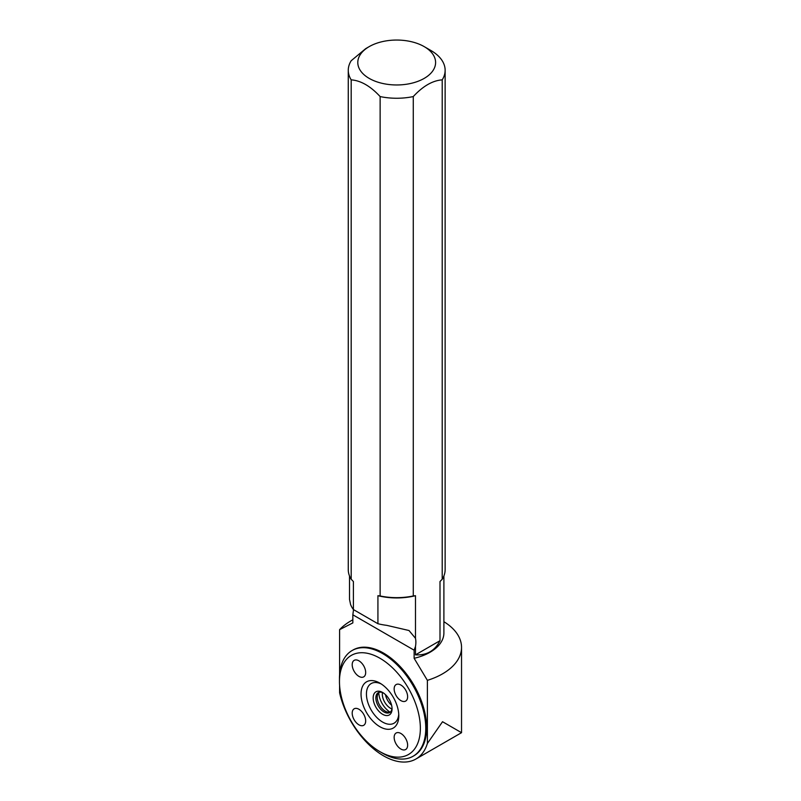<?xml version="1.0" encoding="UTF-8"?>
<svg xmlns="http://www.w3.org/2000/svg" width="801" height="801" viewBox="0 0 801 801"><rect width="100%" height="100%" fill="white"/><g stroke="black" fill="none" stroke-linecap="round" stroke-linejoin="round"><path stroke-width="1.2" d="M351.188 579.243L351.188 79.86A48.43 27.965 180 0 1 348.265 70.298L348.265 569.681A48.43 27.965 0 0 0 351.188 579.243L353.401 581.536L353.401 609.561A47.199 27.244 180 0 1 350.568 604.465L349.526 599.438M413.266 595.964L415.479 595.694L415.479 638.307L409.011 630.517L386.743 625.351A47.199 27.244 180 0 1 377.922 623.719L377.922 595.694L380.135 595.964A48.43 27.965 0 0 0 413.266 595.964L413.266 96.571A48.43 27.965 180 0 1 380.135 96.571L380.135 595.964M415.479 595.694A47.199 27.244 180 0 1 377.922 595.694L377.922 604.865M348.265 70.298A48.43 27.965 180 0 1 351.188 60.726L365.667 48.671L369.191 46.628A38.899 22.458 0 0 0 383.399 83.614A38.899 22.458 0 0 0 429.506 74.573A38.899 22.458 0 0 0 424.21 46.628A38.899 22.458 0 0 0 369.191 46.628M352.84 619.764L350.858 620.905A64.831 37.427 180 0 0 339.594 629.656L339.594 674.772M339.594 685.316L339.594 692.795A64.831 37.427 60 0 0 415.899 759.028A64.831 37.427 60 0 0 427.384 743.478L427.384 680.349A64.831 37.427 180 0 0 461.536 647.378L461.536 732.685L415.899 759.028M443.894 621.706A64.831 37.427 180 0 1 461.536 647.378M427.384 743.478L442.542 721.721L461.536 732.685M424.21 46.628L430.948 50.523A48.43 27.965 180 0 1 445.136 70.298A48.43 27.965 180 0 1 442.212 79.86L442.212 579.243L439.999 581.536L439.999 640.7C434.913 650.772 426.743 655.488 415.479 654.858L415.479 646.487L414.127 650.192L352.84 614.808L352.84 622.908L339.594 629.656M443.894 575.969L443.894 632.97A47.199 27.244 180 0 1 414.127 658.292L414.127 650.192M353.561 609.651A22.879 13.206 120 0 1 353.401 610.642L352.84 614.808M414.127 658.292L427.384 680.349M339.464 681.591L339.464 678.477A61.016 35.234 60 0 1 352.1 650.542L352.981 650.032A61.016 35.234 60 0 1 383.489 653.055A61.016 35.234 60 0 1 423.349 706.822A61.016 35.234 60 0 1 413.997 755.723L413.126 756.224A61.016 35.234 60 0 1 382.608 753.21L379.914 751.648A57.201 33.031 60 0 1 378.162 750.597L377.621 750.247A57.201 33.031 60 0 1 374.117 747.824L373.576 747.413A57.201 33.031 60 0 1 370.072 744.57L369.531 744.089A57.201 33.031 60 0 1 366.027 740.795L365.486 740.244A57.201 33.031 60 0 1 357.937 731.463L357.396 730.742A57.201 33.031 60 0 1 353.892 725.676L353.351 724.825A57.201 33.031 60 0 1 339.464 681.591A57.201 33.031 60 0 1 353.351 654.377L353.892 654.157A57.201 33.031 60 0 1 405.937 684.204L406.477 685.055A57.201 33.031 60 0 1 406.477 755.503L405.937 755.723A57.201 33.031 60 0 1 379.914 751.648L382.608 753.21M442.212 579.243A48.43 27.965 0 0 0 445.136 569.681L445.136 70.298M442.212 79.86C432.57 80.561 422.918 86.138 413.266 96.571M380.135 96.571C370.493 86.148 360.84 80.571 351.188 79.86M352.1 650.542A61.016 35.234 60 0 1 382.608 653.566A61.016 35.234 60 0 1 422.477 707.333A61.016 35.234 60 0 1 413.126 756.224M379.914 726.737A26.693 15.409 60 0 1 361.041 694.046A26.693 15.409 60 0 1 379.914 683.143A26.693 15.409 60 0 1 398.788 715.844A26.693 15.409 60 0 1 379.914 726.737M358.938 660.825A9.532 5.507 60 0 1 365.166 669.225A9.532 5.507 60 0 1 363.704 676.865A9.532 5.507 60 0 1 354.172 671.358A9.532 5.507 60 0 1 354.172 660.354A9.532 5.507 60 0 1 358.938 660.825M358.938 709.265A9.532 5.507 60 0 1 365.166 717.666A9.532 5.507 60 0 1 363.704 725.305A9.532 5.507 60 0 1 354.172 719.799A9.532 5.507 60 0 1 354.172 708.795A9.532 5.507 60 0 1 358.938 709.265M400.89 733.486A9.532 5.507 60 0 1 407.118 741.886A9.532 5.507 60 0 1 405.656 749.526A9.532 5.507 60 0 1 396.125 744.019A9.532 5.507 60 0 1 396.125 733.015A9.532 5.507 60 0 1 400.89 733.486M400.89 685.045A9.532 5.507 60 0 1 407.118 693.446A9.532 5.507 60 0 1 405.656 701.085A9.532 5.507 60 0 1 396.125 695.578A9.532 5.507 60 0 1 396.125 684.575A9.532 5.507 60 0 1 400.89 685.045M392.039 708.014A11.454 6.618 60 0 1 389.686 712.53A11.454 6.618 60 0 1 383.959 711.959A11.454 6.618 60 0 1 376.48 701.866A11.454 6.618 60 0 1 378.232 692.685A11.454 6.618 60 0 1 383.309 692.905M382.608 714.292A13.367 7.72 60 0 1 373.166 697.931A13.367 7.72 60 0 1 382.618 692.475A13.367 7.72 60 0 1 392.059 708.835A13.367 7.72 60 0 1 382.608 714.292M390.327 712.069A11.454 6.618 60 0 1 379.584 705.13A11.454 6.618 60 0 1 378.943 692.364M398.738 714.192A22.879 13.206 60 0 1 382.608 722.071A22.879 13.206 60 0 1 366.447 694.797A22.879 13.206 60 0 1 381.316 684.014M382.467 692.545A11.454 6.618 -120 0 0 390.437 708.224A11.454 6.618 -120 0 0 391.929 708.925M378.773 692.525A16.491 9.522 -120 0 0 390.097 712.139M385.521 694.677A11.444 6.608 -120 0 0 391.609 705.22A11.454 6.618 60 0 1 385.501 694.657M353.401 609.561L377.922 623.719M415.479 638.307A22.879 13.206 -60 0 1 415.479 646.487M439.999 640.7L415.479 654.858M349.506 599.438L349.506 575.969"/></g></svg>
